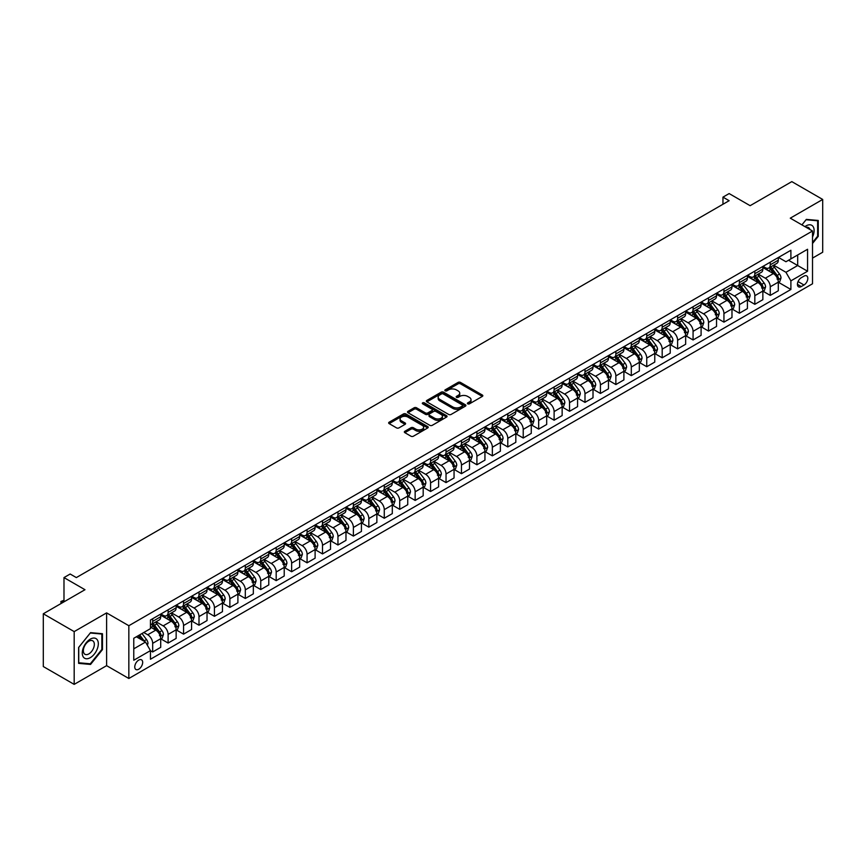 <?xml version="1.0" encoding="UTF-8"?>
<svg xmlns="http://www.w3.org/2000/svg" width="866" height="866" viewBox="0 0 866 866"><rect width="100%" height="100%" fill="white"/><g stroke="black" fill="none" stroke-linecap="round" stroke-linejoin="round"><path stroke-width="1.3" d="M467.748 403.848A1.202 0.693 0 0 0 469.437 403.848L482.319 396.411A1.71 0.985 0 0 0 482.827 395.719A1.71 0.985 0 0 0 482.319 395.015L460.495 382.415A1.71 0.985 0 0 0 458.071 382.415L445.189 389.852A1.202 0.693 0 0 0 446.888 390.837L448.556 389.873A5.488 3.172 0 0 1 456.317 389.873L458.136 390.923A5.488 3.172 0 0 1 459.738 393.164A5.488 3.172 0 0 1 458.136 395.405L456.469 396.368A1.202 0.693 0 0 0 458.168 397.342L459.835 396.379A5.488 3.172 0 0 1 467.597 396.379L469.415 397.429A5.488 3.172 0 0 1 471.017 399.67A5.488 3.172 0 0 1 469.415 401.911L467.748 402.874A1.202 0.693 0 0 0 467.748 403.848L467.748 402.874M138.722 669.223A5.586 3.226 120 0 0 142.37 664.298A5.586 3.226 120 0 0 141.515 659.816A5.586 3.226 120 0 0 138.722 660.098A5.586 3.226 120 0 0 135.064 665.023A5.586 3.226 120 0 0 135.919 669.505A5.586 3.226 120 0 0 138.722 669.223M404.844 431.279A1.71 0.985 0 0 0 404.346 431.972A1.71 0.985 0 0 0 404.844 432.675L410.971 436.215A1.71 0.985 0 0 0 413.396 436.215L427.707 427.956A1.71 0.985 0 0 0 428.205 427.252A1.71 0.985 0 0 0 427.707 426.548L405.883 413.948A1.71 0.985 0 0 0 403.459 413.948L389.148 422.207A1.71 0.985 0 0 0 388.65 422.911A1.71 0.985 0 0 0 389.148 423.615L396.541 427.88A1.71 0.985 0 0 0 398.966 427.88L405.093 424.34A1.71 0.985 0 0 0 405.591 423.647A1.71 0.985 0 0 0 405.093 422.944L401.423 420.833A4.59 2.652 0 0 1 400.081 418.96A4.59 2.652 0 0 1 402.917 416.514A4.59 2.652 0 0 1 407.908 417.087L422.272 425.379A4.59 2.652 0 0 1 423.626 427.252A4.59 2.652 0 0 1 420.789 429.698A4.59 2.652 0 0 1 415.788 429.125L413.396 427.739A1.71 0.985 0 0 0 410.971 427.739L404.844 431.279L404.844 432.675L410.971 429.168L410.971 427.739M812.514 258.111L822.7 252.222L822.7 199.451L791.816 181.622L750.129 205.686L729.14 193.573L722.958 197.134L729.14 200.696L76.338 577.59L70.168 574.017L63.987 577.59L63.987 601.838M74.184 631.606L74.184 684.378L106.605 665.662L106.605 612.89L74.184 631.606L43.3 613.778L84.987 589.714L63.987 577.59M106.605 612.89L128.839 625.717L812.514 231.006L812.514 283.777L128.839 678.489L128.839 625.717M822.7 199.451L790.279 218.167L812.514 231.006M448.675 414.446A1.71 0.985 0 0 0 451.099 414.446L465.41 406.176A1.71 0.985 0 0 0 465.908 405.483A1.71 0.985 0 0 0 465.41 404.779L443.587 392.179A1.71 0.985 0 0 0 441.162 392.179L426.851 400.438A1.71 0.985 0 0 0 426.353 401.142A1.71 0.985 0 0 0 426.851 401.846L448.675 414.446M423.149 404.108A1.202 0.693 0 0 1 424.372 404.281L446.531 417.076L432.253 425.325A1.71 0.985 0 0 1 429.828 425.325L408.005 412.725L408.005 411.328A1.71 0.985 0 0 0 407.496 412.021A1.71 0.985 0 0 0 408.005 412.725M408.005 411.328L414.121 407.789A1.71 0.985 0 0 1 416.546 407.789L425.401 412.898A1.71 0.985 0 0 0 427.826 412.898L431.885 410.56A1.71 0.985 0 0 0 432.394 409.856A1.71 0.985 0 0 0 431.885 409.153L422.673 403.837A1.202 0.693 0 0 1 424.372 402.852L446.553 415.669A1.71 0.985 0 0 1 447.062 416.362A1.71 0.985 0 0 1 446.553 417.066L446.553 415.669M74.184 684.378L43.3 666.549L43.3 613.778M803.984 276.146L801.267 277.715A5.412 3.128 120 0 0 797.727 282.489A5.412 3.128 120 0 0 798.56 286.83A5.412 3.128 120 0 0 801.267 286.559L803.984 284.99A5.412 3.128 120 0 0 807.523 280.216A5.412 3.128 120 0 0 806.69 275.875A5.412 3.128 120 0 0 803.984 276.146M778.48 257.429L785.949 261.738L790.896 258.891L790.896 250.263L150.457 620.013L150.457 628.651L133.775 638.274L133.775 660.238L150.457 650.615L150.457 659.243L790.896 289.482L790.896 280.855L785.949 272.292L773.674 265.202M790.896 258.891L807.567 249.267L807.567 271.231L790.896 280.855M106.605 665.662L128.839 678.489M722.958 197.134L722.958 204.268M788.547 260.244L797.683 265.526L797.683 254.972L807.567 249.267M785.949 272.292L797.683 265.526L807.567 271.231M133.775 648.829L145.51 642.052L136.373 636.781M150.457 650.68L152.676 651.968L152.676 643.341A6.982 4.038 -120 0 0 147.74 634.778L143.778 632.494M152.676 651.968L160.708 647.335L160.708 638.697A6.982 4.038 -120 0 0 155.761 630.145L150.457 627.081M160.892 638.881L168.112 643.048L168.112 634.421A6.982 4.038 -120 0 0 163.176 625.869L156.086 621.766M168.112 643.048L176.144 638.415L176.144 629.788A6.982 4.038 -120 0 0 171.208 621.225L160.708 615.163M176.328 629.961L183.56 634.139L183.56 625.512A6.982 4.038 -120 0 0 178.613 616.949L171.522 612.857M183.56 634.139L191.581 629.506L191.581 620.868A6.982 4.038 -120 0 0 186.645 612.316L176.144 606.254M191.765 621.052L198.996 625.22L198.996 616.592A6.982 4.038 -120 0 0 194.049 608.04L186.959 603.938M198.996 625.22L207.028 620.586L207.028 611.959A6.982 4.038 -120 0 0 202.081 603.396L191.581 597.345M207.212 612.132L214.432 616.311L214.432 607.683A6.982 4.038 -120 0 0 209.496 599.12L202.395 595.029M214.432 616.311L222.465 611.677L222.465 603.05A6.982 4.038 -120 0 0 217.518 594.487L207.028 588.425M222.649 603.223L229.869 607.391L229.869 598.763A6.982 4.038 -120 0 0 224.933 590.211L217.842 586.109M229.869 607.391L237.901 602.758L237.901 594.13A6.982 4.038 -120 0 0 232.965 585.578L222.465 579.516M238.085 594.314L245.316 598.482L245.316 589.854A6.982 4.038 -120 0 0 240.369 581.292L233.279 577.2M245.316 598.482L253.337 593.849L253.337 585.221A6.982 4.038 -120 0 0 248.401 576.659L237.901 570.597M253.532 585.394L260.753 589.562L260.753 580.934A6.982 4.038 -120 0 0 255.816 572.383L248.715 568.28M260.753 589.562L268.785 584.929L268.785 576.301A6.982 4.038 -120 0 0 263.838 567.75L253.337 561.688M268.969 576.485L276.189 580.653L276.189 572.025A6.982 4.038 -120 0 0 271.253 563.463L264.162 559.371M276.189 580.653L284.221 576.02L284.221 567.392A6.982 4.038 -120 0 0 279.285 558.83L268.785 552.768M284.405 567.566L291.636 571.744L291.636 563.106A6.982 4.038 -120 0 0 286.689 554.554L279.599 550.462M291.636 571.744L299.658 567.1L299.658 558.473A6.982 4.038 -120 0 0 294.721 549.921L284.221 543.859M299.853 558.657L307.073 562.824L307.073 554.197A6.982 4.038 -120 0 0 302.137 545.634L295.035 541.542M307.073 562.824L315.105 558.191L315.105 549.564A6.982 4.038 -120 0 0 310.158 541.001L299.658 534.939M315.289 549.737L322.509 553.915L322.509 545.277A6.982 4.038 -120 0 0 317.573 536.725L310.483 532.633M322.509 553.915L330.541 549.271L330.541 540.644A6.982 4.038 -120 0 0 325.605 532.092L315.105 526.03M330.725 540.828L337.957 544.995L337.957 536.368A6.982 4.038 -120 0 0 333.009 527.805L325.919 523.714M337.957 544.995L345.978 540.362L345.978 531.735A6.982 4.038 -120 0 0 341.042 523.172L330.541 517.11M346.162 531.908L353.393 536.086L353.393 527.459A6.982 4.038 -120 0 0 348.457 518.896L341.356 514.805M353.393 536.086L361.425 531.443L361.425 522.815A6.982 4.038 -120 0 0 356.478 514.263L345.978 508.201M361.609 522.999L368.829 527.167L368.829 518.539A6.982 4.038 -120 0 0 363.893 509.987L356.803 505.885M368.829 527.167L376.862 522.534L376.862 513.906A6.982 4.038 -120 0 0 371.925 505.343L361.425 499.281M377.046 514.079L384.277 518.258L384.277 509.63A6.982 4.038 -120 0 0 379.33 501.068L372.239 496.976M384.277 518.258L392.298 513.614L392.298 504.986A6.982 4.038 -120 0 0 387.362 496.435L376.862 490.373M392.482 505.17L399.713 509.338L399.713 500.71A6.982 4.038 -120 0 0 394.766 492.159L387.676 488.056M399.713 509.338L407.745 504.705L407.745 496.077A6.982 4.038 -120 0 0 402.798 487.515L392.298 481.453M407.929 496.25L415.15 500.429L415.15 491.801A6.982 4.038 -120 0 0 410.213 483.239L403.112 479.147M415.15 500.429L423.182 495.796L423.182 487.157A6.982 4.038 -120 0 0 418.235 478.606L407.745 472.544M423.366 487.341L430.586 491.509L430.586 482.882A6.982 4.038 -120 0 0 425.65 474.33L418.559 470.227M430.586 491.509L438.618 486.876L438.618 478.249A6.982 4.038 -120 0 0 433.682 469.686L423.182 463.624M438.802 478.422L446.033 482.6L446.033 473.973A6.982 4.038 -120 0 0 441.086 465.41L433.996 461.318M446.033 482.6L454.055 477.967L454.055 469.329A6.982 4.038 -120 0 0 449.118 460.777L438.618 454.715M454.249 469.513L461.47 473.68L461.47 465.053A6.982 4.038 -120 0 0 456.534 456.501L449.432 452.398M461.47 473.68L469.502 469.047L469.502 460.42A6.982 4.038 -120 0 0 464.555 451.857L454.055 445.806M469.686 460.593L476.906 464.771L476.906 456.144A6.982 4.038 -120 0 0 471.97 447.581L464.88 443.489M476.906 464.771L484.938 460.138L484.938 451.511A6.982 4.038 -120 0 0 480.002 442.948L469.502 436.886M485.122 451.684L492.353 455.852L492.353 447.224A6.982 4.038 -120 0 0 487.406 438.672L480.316 434.57M492.353 455.852L500.375 451.218L500.375 442.591A6.982 4.038 -120 0 0 495.439 434.039L484.938 427.977M500.57 442.775L507.79 446.943L507.79 438.315A6.982 4.038 -120 0 0 502.854 429.752L495.753 425.661M507.79 446.943L515.822 442.31L515.822 433.682A6.982 4.038 -120 0 0 510.875 425.119L500.375 419.057M516.006 433.855L523.226 438.023L523.226 429.395A6.982 4.038 -120 0 0 518.29 420.844L511.2 416.741M523.226 438.023L531.259 433.39L531.259 424.762A6.982 4.038 -120 0 0 526.322 416.21L515.822 410.148M531.443 424.946L538.674 429.114L538.674 420.486A6.982 4.038 -120 0 0 533.727 411.924L526.636 407.832M538.674 429.114L546.695 424.481L546.695 415.853A6.982 4.038 -120 0 0 541.759 407.291L531.259 401.229M546.879 416.026L554.11 420.205L554.11 411.567A6.982 4.038 -120 0 0 549.174 403.015L542.073 398.912M554.11 420.205L562.142 415.561L562.142 406.933A6.982 4.038 -120 0 0 557.195 398.382L546.695 392.32M562.326 407.117L569.547 411.285L569.547 402.658A6.982 4.038 -120 0 0 564.61 394.095L557.52 390.003M569.547 411.285L577.579 406.652L577.579 398.024A6.982 4.038 -120 0 0 572.643 389.462L562.142 383.4M577.763 398.198L584.994 402.376L584.994 393.738A6.982 4.038 -120 0 0 580.047 385.186L572.956 381.094M584.994 402.376L593.015 397.732L593.015 389.105A6.982 4.038 -120 0 0 588.079 380.553L577.579 374.491M593.199 389.289L600.43 393.456L600.43 384.829A6.982 4.038 -120 0 0 595.483 376.266L588.393 372.174M600.43 393.456L608.462 388.823L608.462 380.196A6.982 4.038 -120 0 0 603.515 371.633L593.015 365.571M608.646 380.369L615.867 384.547L615.867 375.92A6.982 4.038 -120 0 0 610.931 367.357L603.829 363.265M615.867 384.547L623.899 379.903L623.899 371.276A6.982 4.038 -120 0 0 618.952 362.724L608.462 356.662M624.083 371.46L631.303 375.627L631.303 367A6.982 4.038 -120 0 0 626.367 358.437L619.277 354.346M631.303 375.627L639.335 370.994L639.335 362.367A6.982 4.038 -120 0 0 634.399 353.804L623.899 347.742M639.519 362.54L646.75 366.719L646.75 358.091A6.982 4.038 -120 0 0 641.803 349.528L634.713 345.437M646.75 366.719L654.772 362.075L654.772 353.447A6.982 4.038 -120 0 0 649.836 344.895L639.335 338.833M654.967 353.631L662.187 357.799L662.187 349.171A6.982 4.038 -120 0 0 657.251 340.619L650.149 336.517M662.187 357.799L670.219 353.166L670.219 344.538A6.982 4.038 -120 0 0 665.272 335.976L654.772 329.914M670.403 344.711L677.623 348.89L677.623 340.262A6.982 4.038 -120 0 0 672.687 331.7L665.597 327.608M677.623 348.89L685.655 344.257L685.655 335.618A6.982 4.038 -120 0 0 680.719 327.067L670.219 321.005M685.84 335.802L693.071 339.97L693.071 331.342A6.982 4.038 -120 0 0 688.124 322.791L681.033 318.688M693.071 339.97L701.092 335.337L701.092 326.709A6.982 4.038 -120 0 0 696.156 318.147L685.655 312.085M701.287 326.883L708.507 331.061L708.507 322.433A6.982 4.038 -120 0 0 703.571 313.871L696.47 309.779M708.507 331.061L716.539 326.428L716.539 317.79A6.982 4.038 -120 0 0 711.592 309.238L701.092 303.176M716.723 317.974L723.944 322.141L723.944 313.514A6.982 4.038 -120 0 0 719.007 304.962L711.917 300.859M723.944 322.141L731.976 317.508L731.976 308.881A6.982 4.038 -120 0 0 727.039 300.318L716.539 294.267M732.16 309.054L739.391 313.232L739.391 304.605A6.982 4.038 -120 0 0 734.444 296.042L727.353 291.95M739.391 313.232L747.412 308.599L747.412 299.972A6.982 4.038 -120 0 0 742.476 291.409L731.976 285.347M747.596 300.145L754.827 304.312L754.827 295.685A6.982 4.038 -120 0 0 749.891 287.133L742.79 283.03M754.827 304.312L762.859 299.679L762.859 291.052A6.982 4.038 -120 0 0 757.912 282.5L747.412 276.438M763.043 291.236L770.264 295.403L770.264 286.776A6.982 4.038 -120 0 0 765.327 278.213L758.237 274.121M770.264 295.403L778.296 290.77L778.296 282.143A6.982 4.038 -120 0 0 773.36 273.58L762.859 267.518M763.043 266.338L765.327 267.659A6.982 4.038 -120 0 0 768.824 268.005A6.982 4.038 -120 0 0 770.264 264.812L770.264 262.171M747.596 275.258L749.891 276.579A6.982 4.038 -120 0 0 753.377 276.925A6.982 4.038 -120 0 0 754.827 273.721L754.827 271.08M732.16 284.167L734.444 285.488A6.982 4.038 -120 0 0 737.94 285.834A6.982 4.038 -120 0 0 739.391 282.641L739.391 279.999M716.723 293.087L719.007 294.408A6.982 4.038 -120 0 0 722.504 294.754A6.982 4.038 -120 0 0 723.944 291.55L723.944 288.908M701.287 301.996L703.571 303.317A6.982 4.038 -120 0 0 707.057 303.663A6.982 4.038 -120 0 0 708.507 300.47L708.507 297.828M685.84 310.916L688.124 312.236A6.982 4.038 -120 0 0 691.62 312.583A6.982 4.038 -120 0 0 693.071 309.379L693.071 306.737M670.403 319.825L672.687 321.145A6.982 4.038 -120 0 0 676.184 321.492A6.982 4.038 -120 0 0 677.623 318.298L677.623 315.657M654.967 328.744L657.251 330.065A6.982 4.038 -120 0 0 660.736 330.411A6.982 4.038 -120 0 0 662.187 327.207L662.187 324.566M639.519 337.653L641.803 338.974A6.982 4.038 -120 0 0 645.3 339.32A6.982 4.038 -120 0 0 646.75 336.127L646.75 333.486M624.083 346.573L626.367 347.883A6.982 4.038 -120 0 0 629.863 348.229A6.982 4.038 -120 0 0 631.303 345.036L631.303 342.395M608.646 355.482L610.931 356.803A6.982 4.038 -120 0 0 614.427 357.149A6.982 4.038 -120 0 0 615.867 353.945L615.867 351.315M593.199 364.402L595.483 365.712A6.982 4.038 -120 0 0 598.98 366.058A6.982 4.038 -120 0 0 600.43 362.865L600.43 360.224M577.763 373.311L580.047 374.632A6.982 4.038 -120 0 0 583.543 374.978A6.982 4.038 -120 0 0 584.994 371.774L584.994 369.143M562.326 382.22L564.61 383.541A6.982 4.038 -120 0 0 568.107 383.887A6.982 4.038 -120 0 0 569.547 380.694L569.547 378.052M546.879 391.14L549.174 392.46A6.982 4.038 -120 0 0 552.66 392.807A6.982 4.038 -120 0 0 554.11 389.603L554.11 386.972M531.443 400.049L533.727 401.369A6.982 4.038 -120 0 0 537.223 401.716A6.982 4.038 -120 0 0 538.674 398.522L538.674 395.881M516.006 408.969L518.29 410.289A6.982 4.038 -120 0 0 521.787 410.636A6.982 4.038 -120 0 0 523.226 407.431L523.226 404.801M500.57 417.877L502.854 419.198A6.982 4.038 -120 0 0 506.339 419.545A6.982 4.038 -120 0 0 507.79 416.351L507.79 413.71M485.122 426.797L487.406 428.118A6.982 4.038 -120 0 0 490.903 428.464A6.982 4.038 -120 0 0 492.353 425.26L492.353 422.619M469.686 435.706L471.97 437.027A6.982 4.038 -120 0 0 475.466 437.373A6.982 4.038 -120 0 0 476.906 434.18L476.906 431.539M454.249 444.626L456.534 445.947A6.982 4.038 -120 0 0 460.019 446.293A6.982 4.038 -120 0 0 461.47 443.089L461.47 440.448M438.802 453.535L441.086 454.856A6.982 4.038 -120 0 0 444.583 455.202A6.982 4.038 -120 0 0 446.033 452.009L446.033 449.367M423.366 462.455L425.65 463.775A6.982 4.038 -120 0 0 429.146 464.122A6.982 4.038 -120 0 0 430.586 460.918L430.586 458.276M407.929 471.364L410.213 472.684A6.982 4.038 -120 0 0 413.71 473.031A6.982 4.038 -120 0 0 415.15 469.837L415.15 467.196M392.482 480.284L394.766 481.604A6.982 4.038 -120 0 0 398.263 481.951A6.982 4.038 -120 0 0 399.713 478.746L399.713 476.105M377.046 489.193L379.33 490.513A6.982 4.038 -120 0 0 382.826 490.86A6.982 4.038 -120 0 0 384.277 487.666L384.277 485.025M361.609 498.112L363.893 499.422A6.982 4.038 -120 0 0 367.39 499.769A6.982 4.038 -120 0 0 368.829 496.575L368.829 493.934M346.162 507.021L348.457 508.342A6.982 4.038 -120 0 0 351.942 508.688A6.982 4.038 -120 0 0 353.393 505.484L353.393 502.854M330.725 515.941L333.009 517.251A6.982 4.038 -120 0 0 336.506 517.597A6.982 4.038 -120 0 0 337.957 514.404L337.957 511.763M315.289 524.85L317.573 526.171A6.982 4.038 -120 0 0 321.07 526.517A6.982 4.038 -120 0 0 322.509 523.313L322.509 520.683M299.853 533.77L302.137 535.08A6.982 4.038 -120 0 0 305.622 535.426A6.982 4.038 -120 0 0 307.073 532.233L307.073 529.591M284.405 542.679L286.689 544A6.982 4.038 -120 0 0 290.186 544.346A6.982 4.038 -120 0 0 291.636 541.142L291.636 538.511M268.969 551.588L271.253 552.909A6.982 4.038 -120 0 0 274.749 553.255A6.982 4.038 -120 0 0 276.189 550.062L276.189 547.42M253.532 560.508L255.816 561.828A6.982 4.038 -120 0 0 259.302 562.175A6.982 4.038 -120 0 0 260.753 558.971L260.753 556.34M238.085 569.417L240.369 570.737A6.982 4.038 -120 0 0 243.866 571.084A6.982 4.038 -120 0 0 245.316 567.89L245.316 565.249M222.649 578.336L224.933 579.657A6.982 4.038 -120 0 0 228.429 580.003A6.982 4.038 -120 0 0 229.869 576.799L229.869 574.158M207.212 587.245L209.496 588.566A6.982 4.038 -120 0 0 212.993 588.912A6.982 4.038 -120 0 0 214.432 585.719L214.432 583.078M191.765 596.165L194.049 597.486A6.982 4.038 -120 0 0 197.545 597.832A6.982 4.038 -120 0 0 198.996 594.628L198.996 591.987M176.328 605.074L178.613 606.395A6.982 4.038 -120 0 0 182.109 606.741A6.982 4.038 -120 0 0 183.56 603.548L183.56 600.907M160.892 613.994L163.176 615.315A6.982 4.038 -120 0 0 166.673 615.661A6.982 4.038 -120 0 0 168.112 612.457L168.112 609.816M778.48 282.316L790.896 289.482M768.824 268.005L776.845 263.372A6.982 4.038 -120 0 0 778.296 260.179L778.296 257.538M753.377 276.925L761.409 272.281A6.982 4.038 -120 0 0 762.859 269.088L762.859 266.447M737.94 285.834L745.972 281.201A6.982 4.038 -120 0 0 747.412 277.997L747.412 275.366M722.504 294.754L730.525 290.11A6.982 4.038 -120 0 0 731.976 286.917L731.976 284.275M707.057 303.663L715.089 299.03A6.982 4.038 -120 0 0 716.539 295.826L716.539 293.195M691.62 312.583L699.652 307.939A6.982 4.038 -120 0 0 701.092 304.745L701.092 302.104M676.184 321.492L684.205 316.859A6.982 4.038 -120 0 0 685.655 313.654L685.655 311.024M660.736 330.411L668.769 325.768A6.982 4.038 -120 0 0 670.219 322.574L670.219 319.933M645.3 339.32L653.332 334.687A6.982 4.038 -120 0 0 654.772 331.483L654.772 328.853M629.863 348.229L637.885 343.596A6.982 4.038 -120 0 0 639.335 340.403L639.335 337.762M614.427 357.149L622.448 352.516A6.982 4.038 -120 0 0 623.899 349.312L623.899 346.671M598.98 366.058L607.012 361.425A6.982 4.038 -120 0 0 608.462 358.232L608.462 355.59M583.543 374.978L591.575 370.345A6.982 4.038 -120 0 0 593.015 367.141L593.015 364.499M568.107 383.887L576.128 379.254A6.982 4.038 -120 0 0 577.579 376.06L577.579 373.419M552.66 392.807L560.692 388.174A6.982 4.038 -120 0 0 562.142 384.969L562.142 382.328M537.223 401.716L545.255 397.083A6.982 4.038 -120 0 0 546.695 393.889L546.695 391.248M521.787 410.636L529.808 406.002A6.982 4.038 -120 0 0 531.259 402.798L531.259 400.157M506.339 419.545L514.372 414.911A6.982 4.038 -120 0 0 515.822 411.718L515.822 409.077M490.903 428.464L498.935 423.82A6.982 4.038 -120 0 0 500.375 420.627L500.375 417.986M475.466 437.373L483.488 432.74A6.982 4.038 -120 0 0 484.938 429.536L484.938 426.906M460.019 446.293L468.051 441.649A6.982 4.038 -120 0 0 469.502 438.456L469.502 435.815M444.583 455.202L452.615 450.569A6.982 4.038 -120 0 0 454.055 447.365L454.055 444.734M429.146 464.122L437.168 459.478A6.982 4.038 -120 0 0 438.618 456.285L438.618 453.643M413.71 473.031L421.731 468.398A6.982 4.038 -120 0 0 423.182 465.194L423.182 462.563M398.263 481.951L406.295 477.307A6.982 4.038 -120 0 0 407.745 474.113L407.745 471.472M382.826 490.86L390.858 486.227A6.982 4.038 -120 0 0 392.298 483.022L392.298 480.392M367.39 499.769L375.411 495.135A6.982 4.038 -120 0 0 376.862 491.942L376.862 489.301M351.942 508.688L359.975 504.055A6.982 4.038 -120 0 0 361.425 500.851L361.425 498.21M336.506 517.597L344.538 512.964A6.982 4.038 -120 0 0 345.978 509.771L345.978 507.13M321.07 526.517L329.091 521.884A6.982 4.038 -120 0 0 330.541 518.68L330.541 516.039M305.622 535.426L313.654 530.793A6.982 4.038 -120 0 0 315.105 527.6L315.105 524.958M290.186 544.346L298.218 539.713A6.982 4.038 -120 0 0 299.658 536.509L299.658 533.867M274.749 553.255L282.771 548.622A6.982 4.038 -120 0 0 284.221 545.428L284.221 542.787M259.302 562.175L267.334 557.542A6.982 4.038 -120 0 0 268.785 554.337L268.785 551.696M243.866 571.084L251.898 566.451A6.982 4.038 -120 0 0 253.337 563.257L253.337 560.616M228.429 580.003L236.45 575.37A6.982 4.038 -120 0 0 237.901 572.166L237.901 569.525M212.993 588.912L221.014 584.279A6.982 4.038 -120 0 0 222.465 581.075L222.465 578.445M197.545 597.832L205.578 593.188A6.982 4.038 -120 0 0 207.028 589.995L207.028 587.354M182.109 606.741L190.141 602.108A6.982 4.038 -120 0 0 191.581 598.904L191.581 596.273M166.673 615.661L174.694 611.017A6.982 4.038 -120 0 0 176.144 607.824L176.144 605.182M150.457 624.851A6.982 4.038 -120 0 0 151.225 624.57L159.257 619.937A6.982 4.038 -120 0 0 160.708 616.733L160.708 614.102M151.225 624.57A6.982 4.038 -120 0 0 152.676 621.377L152.676 618.735M145.51 642.052L150.457 650.615M812.514 243.498L818.251 236.353L818.251 220.462L806.333 219.39L801.916 224.889L806.084 219.748L817.634 220.776L817.634 236.18L812.514 242.556M78.622 663.367L90.551 664.438L102.469 649.608L102.469 633.717L90.551 632.645L78.622 647.476L78.622 663.367M817.634 235.996L818.251 236.353M101.852 649.251L102.469 649.608M89.285 663.713L90.551 664.438M468.225 404.021L469.415 403.34A5.488 3.172 0 0 0 471.017 401.099L471.017 399.67M459.738 393.164L459.738 394.593A5.488 3.172 0 0 1 458.136 396.823L456.945 397.516M482.319 395.015L482.319 396.411L460.495 383.844A1.71 0.985 0 0 0 458.071 383.844L445.676 390.999M465.388 406.197L443.587 393.608A1.71 0.985 0 0 0 441.162 393.608L426.873 401.856M462.379 405.97A1.202 0.693 0 0 0 462.379 404.996L443.219 393.933A1.202 0.693 0 0 0 441.53 393.933L439.766 394.95A5.488 3.172 0 0 0 438.164 397.191A5.488 3.172 0 0 0 439.766 399.421L452.864 406.988A5.488 3.172 0 0 0 460.625 406.988L462.379 405.97L462.379 407.399A1.202 0.693 0 0 0 462.725 406.912L462.725 405.483M438.164 397.191L438.164 398.609A5.488 3.172 0 0 0 439.766 400.85L439.766 399.421M462.379 407.399L460.625 408.416A5.488 3.172 0 0 1 452.864 408.416L439.766 400.85M408.027 412.736L414.121 409.217L414.121 407.789M432.394 409.856L432.394 411.285A1.71 0.985 0 0 1 431.885 411.978L427.826 414.327A1.71 0.985 0 0 1 425.401 414.327L416.546 409.217A1.71 0.985 0 0 0 414.121 409.217M434.58 418.202A4.59 2.652 0 0 0 439.582 418.776A4.59 2.652 0 0 0 442.418 416.33A4.59 2.652 0 0 0 441.075 414.457L436.009 411.534A1.71 0.985 0 0 0 433.585 411.534L429.525 413.883A1.71 0.985 0 0 0 429.016 414.576A1.71 0.985 0 0 0 429.525 415.279L434.58 418.202L434.58 419.631A4.59 2.652 0 0 0 439.582 420.205A4.59 2.652 0 0 0 442.418 417.758L442.418 416.33M429.016 414.576L429.016 416.005A1.71 0.985 0 0 0 429.525 416.708L429.525 415.279M434.58 419.631L429.525 416.708M423.626 427.252L423.626 428.681A4.59 2.652 0 0 1 420.789 431.127A4.59 2.652 0 0 1 415.788 430.554L413.396 429.168A1.71 0.985 0 0 0 410.971 429.168M400.081 418.96L400.081 420.378A4.59 2.652 0 0 0 401.423 422.251L401.423 420.833M405.093 422.944L405.093 424.34L401.423 422.251M427.707 426.548L427.707 427.956L405.883 415.377A1.71 0.985 0 0 0 403.459 415.377L389.17 423.626L389.148 422.207M778.296 282.424L779.779 281.569L781.013 277.997A4.633 2.674 -120 0 0 779.53 274.057L774.485 267.323A13.358 7.718 -120 0 0 773.035 265.581M768.012 270.495A13.358 7.718 -120 0 0 765.273 267.637M777.029 279.058L778.512 278.202A4.633 2.674 -120 0 0 777.192 275.42L772.136 268.676A13.358 7.718 -120 0 0 770.686 266.934M769.441 267.648A11.096 6.408 60 0 1 771.26 269.716L775.535 275.42M769.203 267.789A13.358 7.718 60 0 1 770.664 269.532L774.009 274.013M762.859 291.333L764.342 290.478L765.576 286.917A4.633 2.674 -120 0 0 764.093 282.976L759.049 276.232A13.358 7.718 -120 0 0 757.588 274.49M752.576 279.415A13.358 7.718 -120 0 0 749.837 276.546M761.593 287.967L763.076 287.111A4.633 2.674 -120 0 0 761.744 284.329L756.7 277.596A13.358 7.718 -120 0 0 755.239 275.843M754.005 276.568A11.096 6.408 60 0 1 755.823 278.635L760.088 284.34M753.756 276.698A13.358 7.718 60 0 1 755.217 278.451L758.573 282.922M747.412 300.253L748.895 299.398L750.129 295.826A4.633 2.674 -120 0 0 748.657 291.885L743.613 285.152A13.358 7.718 -120 0 0 742.151 283.409M737.128 288.324A13.358 7.718 -120 0 0 734.4 285.455M746.156 296.886L747.629 296.031A4.633 2.674 -120 0 0 746.308 293.238L741.264 286.505A13.358 7.718 -120 0 0 739.802 284.762M738.557 285.477A11.096 6.408 60 0 1 740.376 287.544L744.652 293.249M738.319 285.618A13.358 7.718 60 0 1 739.78 287.36L743.136 291.842M731.976 309.162L733.459 308.307L734.693 304.745A4.633 2.674 -120 0 0 733.221 300.805L728.165 294.061A13.358 7.718 -120 0 0 726.715 292.318M721.692 297.233A13.358 7.718 -120 0 0 718.953 294.375M730.709 305.795L732.192 304.94A4.633 2.674 -120 0 0 730.872 302.158L725.827 295.425A13.358 7.718 -120 0 0 724.366 293.671M723.121 294.397A11.096 6.408 60 0 1 724.939 296.464L729.215 302.158M722.883 294.527A13.358 7.718 60 0 1 724.344 296.28L727.7 300.751M716.539 318.082L718.022 317.227L719.256 313.654A4.633 2.674 -120 0 0 717.773 309.714L712.729 302.981A13.358 7.718 -120 0 0 711.267 301.238M706.255 306.153A13.358 7.718 -120 0 0 703.517 303.284M715.273 314.715L716.756 313.86A4.633 2.674 -120 0 0 715.424 311.067L710.38 304.334A13.358 7.718 -120 0 0 708.929 302.591M707.684 303.306A11.096 6.408 60 0 1 709.503 305.373L713.768 311.078M707.446 303.446A13.358 7.718 60 0 1 708.897 305.189L712.253 309.671M812.514 237.003A11.355 6.56 120 0 0 813.044 226.491A11.355 6.56 120 0 0 804.936 226.632M809.916 229.501A7.772 4.492 120 0 0 809.385 228.375A7.772 4.492 120 0 0 808.508 227.563A7.772 4.492 120 0 0 806.138 227.325M816.865 220.332L817.634 220.776M90.302 639.13A11.355 6.56 120 0 0 82.27 653.04A11.355 6.56 120 0 0 90.302 657.673A11.355 6.56 120 0 0 98.323 643.763A11.355 6.56 120 0 0 90.302 639.13M88.841 641.208A7.772 4.492 120 0 0 83.764 648.06A7.772 4.492 120 0 0 84.955 654.285A7.772 4.492 120 0 0 88.841 653.906A7.772 4.492 120 0 0 93.918 647.054A7.772 4.492 120 0 0 92.727 640.818A7.772 4.492 120 0 0 88.841 641.208M101.852 649.435L90.302 663.8L78.752 662.771L78.752 647.367L90.302 633.003L101.852 634.031L101.852 649.435M101.084 633.587L101.852 634.031M701.092 326.991L702.575 326.136L703.809 322.574A4.633 2.674 -120 0 0 702.337 318.634L697.292 311.89A13.358 7.718 -120 0 0 695.831 310.147M690.808 315.062A13.358 7.718 -120 0 0 688.08 312.204M699.836 323.624L701.319 322.769A4.633 2.674 -120 0 0 699.988 319.987L694.943 313.243A13.358 7.718 -120 0 0 693.482 311.5M692.237 312.215A11.096 6.408 60 0 1 694.067 314.293L698.332 319.987M691.999 312.355A13.358 7.718 60 0 1 693.46 314.109L696.816 318.58M685.655 335.911L687.139 335.055L688.373 331.483A4.633 2.674 -120 0 0 686.9 327.543L681.845 320.81A13.358 7.718 -120 0 0 680.395 319.056M675.372 323.981A13.358 7.718 -120 0 0 672.633 321.113M684.389 332.544L685.872 331.689A4.633 2.674 -120 0 0 684.551 328.896L679.507 322.163A13.358 7.718 -120 0 0 678.046 320.42M676.801 321.134A11.096 6.408 60 0 1 678.619 323.202L682.895 328.907M676.562 321.275A13.358 7.718 60 0 1 678.024 323.018L681.38 327.5M670.219 344.82L671.702 343.964L672.936 340.403A4.633 2.674 -120 0 0 671.453 336.463L666.409 329.719A13.358 7.718 -120 0 0 664.947 327.976M659.935 332.89A13.358 7.718 -120 0 0 657.197 330.033M668.953 341.453L670.436 340.598A4.633 2.674 -120 0 0 669.115 337.816L664.06 331.072A13.358 7.718 -120 0 0 662.609 329.329M661.364 330.043A11.096 6.408 60 0 1 663.183 332.122L667.448 337.816M661.126 330.184A13.358 7.718 60 0 1 662.577 331.927L665.932 336.409M654.772 353.739L656.255 352.884L657.489 349.312A4.633 2.674 -120 0 0 656.017 345.372L650.972 338.638A13.358 7.718 -120 0 0 649.511 336.885M644.488 341.81A13.358 7.718 -120 0 0 641.76 338.942M653.516 350.373L654.999 349.507A4.633 2.674 -120 0 0 653.668 346.725L648.623 339.992A13.358 7.718 -120 0 0 647.162 338.249M645.917 338.963A11.096 6.408 60 0 1 647.746 341.031L652.011 346.736M645.679 339.104A13.358 7.718 60 0 1 647.14 340.847L650.496 345.328M639.335 362.648L640.818 361.793L642.052 358.232A4.633 2.674 -120 0 0 640.58 354.291L635.525 347.547A13.358 7.718 -120 0 0 634.074 345.805M629.052 350.719A13.358 7.718 -120 0 0 626.313 347.861M638.069 359.282L639.552 358.427A4.633 2.674 -120 0 0 638.231 355.645L633.187 348.901A13.358 7.718 -120 0 0 631.725 347.158M630.48 347.872A11.096 6.408 60 0 1 632.299 349.951L636.575 355.645M630.242 348.013A13.358 7.718 60 0 1 631.704 349.756L635.059 354.237M623.899 371.568L625.382 370.713L626.616 367.141A4.633 2.674 -120 0 0 625.133 363.2L620.088 356.467A13.358 7.718 -120 0 0 618.627 354.714M613.615 359.639A13.358 7.718 -120 0 0 610.876 356.77M622.632 368.191L624.115 367.336A4.633 2.674 -120 0 0 622.795 364.554L617.739 357.82A13.358 7.718 -120 0 0 616.289 356.078M615.044 356.792A11.096 6.408 60 0 1 616.863 358.86L621.138 364.564M614.806 356.933A13.358 7.718 60 0 1 616.256 358.676L619.612 363.157M608.462 380.477L609.935 379.622L611.18 376.06A4.633 2.674 -120 0 0 609.696 372.12L604.652 365.376A13.358 7.718 -120 0 0 603.191 363.633M598.168 368.548A13.358 7.718 -120 0 0 595.44 365.69M607.196 377.111L608.679 376.255A4.633 2.674 -120 0 0 607.347 373.473L602.303 366.729A13.358 7.718 -120 0 0 600.842 364.987M599.597 365.701A11.096 6.408 60 0 1 601.426 367.779L605.691 373.473M599.359 365.842A13.358 7.718 60 0 1 600.82 367.585L604.176 372.066M593.015 389.397L594.498 388.542L595.732 384.969A4.633 2.674 -120 0 0 594.26 381.029L589.216 374.296A13.358 7.718 -120 0 0 587.754 372.542M582.731 377.468A13.358 7.718 -120 0 0 579.993 374.599M591.749 386.02L593.232 385.164A4.633 2.674 -120 0 0 591.911 382.382L586.867 375.649A13.358 7.718 -120 0 0 585.405 373.895M584.16 374.621A11.096 6.408 60 0 1 585.979 376.688L590.255 382.393M583.922 374.762A13.358 7.718 60 0 1 585.384 376.504L588.739 380.986M577.579 398.306L579.062 397.451L580.296 393.889A4.633 2.674 -120 0 0 578.813 389.938L573.768 383.205A13.358 7.718 -120 0 0 572.318 381.462M567.295 386.377A13.358 7.718 -120 0 0 564.556 383.519M576.312 394.939L577.795 394.084A4.633 2.674 -120 0 0 576.475 391.302L571.419 384.558A13.358 7.718 -120 0 0 569.969 382.815M568.724 383.53A11.096 6.408 60 0 1 570.542 385.608L574.818 391.302M568.486 383.67A13.358 7.718 60 0 1 569.947 385.413L573.292 389.895M562.142 407.226L563.625 406.36L564.859 402.798A4.633 2.674 -120 0 0 563.376 398.858L558.332 392.125A13.358 7.718 -120 0 0 556.87 390.371M551.859 395.297A13.358 7.718 -120 0 0 549.12 392.428M560.876 403.848L562.359 402.993A4.633 2.674 -120 0 0 561.027 400.211L555.983 393.478A13.358 7.718 -120 0 0 554.521 391.724M553.287 392.45A11.096 6.408 60 0 1 555.106 394.517L559.371 400.222M553.049 392.579A13.358 7.718 60 0 1 554.5 394.333L557.856 398.815M546.695 416.135L548.178 415.279L549.412 411.718A4.633 2.674 -120 0 0 547.94 407.767L542.895 401.034A13.358 7.718 -120 0 0 541.434 399.291M536.411 404.205A13.358 7.718 -120 0 0 533.683 401.348M545.439 412.768L546.911 411.913A4.633 2.674 -120 0 0 545.591 409.131L540.546 402.387A13.358 7.718 -120 0 0 539.085 400.644M537.84 401.359A11.096 6.408 60 0 1 539.659 403.426L543.935 409.131M537.602 401.499A13.358 7.718 60 0 1 539.063 403.242L542.419 407.724M531.259 425.044L532.742 424.188L533.976 420.627A4.633 2.674 -120 0 0 532.503 416.687L527.448 409.954A13.358 7.718 -120 0 0 525.998 408.2M520.975 413.125A13.358 7.718 -120 0 0 518.236 410.257M529.992 421.677L531.475 420.822A4.633 2.674 -120 0 0 530.154 418.04L525.11 411.307A13.358 7.718 -120 0 0 523.649 409.553M522.404 410.278A11.096 6.408 60 0 1 524.222 412.346L528.498 418.051M522.166 410.408A13.358 7.718 60 0 1 523.627 412.162L526.983 416.633M515.822 433.963L517.305 433.108L518.539 429.536A4.633 2.674 -120 0 0 517.056 425.596L512.012 418.863A13.358 7.718 -120 0 0 510.55 417.12M505.538 422.034A13.358 7.718 -120 0 0 502.8 419.176M514.556 430.597L516.039 429.742A4.633 2.674 -120 0 0 514.707 426.96L509.663 420.216A13.358 7.718 -120 0 0 508.212 418.473M506.967 419.187A11.096 6.408 60 0 1 508.786 421.255L513.051 426.96M506.729 419.328A13.358 7.718 60 0 1 508.18 421.071L511.535 425.552M500.375 442.872L501.858 442.017L503.092 438.456A4.633 2.674 -120 0 0 501.62 434.515L496.575 427.772A13.358 7.718 -120 0 0 495.114 426.029M490.091 430.954A13.358 7.718 -120 0 0 487.363 428.085M499.119 439.506L500.602 438.651A4.633 2.674 -120 0 0 499.271 435.869L494.226 429.135A13.358 7.718 -120 0 0 492.765 427.382M491.52 428.107A11.096 6.408 60 0 1 493.349 430.175L497.614 435.879M491.282 428.237A13.358 7.718 60 0 1 492.743 429.991L496.099 434.461M484.938 451.792L486.421 450.937L487.655 447.365A4.633 2.674 -120 0 0 486.183 443.424L481.128 436.691A13.358 7.718 -120 0 0 479.677 434.949M474.655 439.863A13.358 7.718 -120 0 0 471.916 436.994M483.672 448.426L485.155 447.57A4.633 2.674 -120 0 0 483.834 444.778L478.79 438.044A13.358 7.718 -120 0 0 477.328 436.302M476.084 437.016A11.096 6.408 60 0 1 477.902 439.084L482.178 444.788M475.845 437.157A13.358 7.718 60 0 1 477.307 438.9L480.662 443.381M469.502 460.701L470.985 459.846L472.219 456.285A4.633 2.674 -120 0 0 470.736 452.344L465.692 445.6A13.358 7.718 -120 0 0 464.23 443.857M459.218 448.772A13.358 7.718 -120 0 0 456.479 445.914M468.235 457.335L469.718 456.479A4.633 2.674 -120 0 0 468.398 453.697L463.342 446.964A13.358 7.718 -120 0 0 461.892 445.211M460.647 445.936A11.096 6.408 60 0 1 462.466 448.003L466.731 453.697M460.409 446.066A13.358 7.718 60 0 1 461.859 447.819L465.215 452.29M454.055 469.621L455.538 468.766L456.772 465.194A4.633 2.674 -120 0 0 455.3 461.253L450.255 454.52A13.358 7.718 -120 0 0 448.794 452.777M443.771 457.692A13.358 7.718 -120 0 0 441.043 454.823M452.799 466.254L454.282 465.399A4.633 2.674 -120 0 0 452.95 462.606L447.906 455.873A13.358 7.718 -120 0 0 446.445 454.13M445.2 454.845A11.096 6.408 60 0 1 447.029 456.912L451.294 462.617M444.962 454.986A13.358 7.718 60 0 1 446.423 456.728L449.779 461.21M438.618 478.53L440.101 477.675L441.335 474.113A4.633 2.674 -120 0 0 439.863 470.173L434.808 463.429A13.358 7.718 -120 0 0 433.357 461.686M428.334 466.601A13.358 7.718 -120 0 0 425.596 463.743M437.352 475.163L438.835 474.308A4.633 2.674 -120 0 0 437.514 471.526L432.47 464.793A13.358 7.718 -120 0 0 431.008 463.039M429.763 463.765A11.096 6.408 60 0 1 431.582 465.832L435.858 471.526M429.525 463.895A13.358 7.718 60 0 1 430.987 465.648L434.342 470.119M423.182 487.45L424.665 486.595L425.899 483.022A4.633 2.674 -120 0 0 424.416 479.082L419.371 472.349A13.358 7.718 -120 0 0 417.91 470.595M412.898 475.521A13.358 7.718 -120 0 0 410.159 472.652M421.915 484.083L423.398 483.228A4.633 2.674 -120 0 0 422.078 480.435L417.022 473.702A13.358 7.718 -120 0 0 415.572 471.959M414.327 472.674A11.096 6.408 60 0 1 416.145 474.741L420.421 480.446M414.089 472.814A13.358 7.718 60 0 1 415.539 474.557L418.895 479.039M407.745 496.359L409.217 495.504L410.462 491.942A4.633 2.674 -120 0 0 408.979 488.002L403.935 481.258A13.358 7.718 -120 0 0 402.474 479.515M397.451 484.43A13.358 7.718 -120 0 0 394.723 481.572M406.479 492.992L407.962 492.137A4.633 2.674 -120 0 0 406.63 489.355L401.586 482.611A13.358 7.718 -120 0 0 400.124 480.868M398.88 481.583A11.096 6.408 60 0 1 400.709 483.661L404.974 489.355M398.641 481.723A13.358 7.718 60 0 1 400.103 483.477L403.459 487.948M392.298 505.279L393.781 504.423L395.015 500.851A4.633 2.674 -120 0 0 393.543 496.911L388.498 490.178A13.358 7.718 -120 0 0 387.037 488.424M382.014 493.349A13.358 7.718 -120 0 0 379.276 490.481M391.031 501.912L392.515 501.046A4.633 2.674 -120 0 0 391.194 498.264L386.149 491.531A13.358 7.718 -120 0 0 384.688 489.788M383.443 490.502A11.096 6.408 60 0 1 385.262 492.57L389.538 498.275M383.205 490.643A13.358 7.718 60 0 1 384.666 492.386L388.022 496.868M376.862 514.188L378.345 513.332L379.579 509.771A4.633 2.674 -120 0 0 378.096 505.831L373.051 499.087A13.358 7.718 -120 0 0 371.601 497.344M366.578 502.258A13.358 7.718 -120 0 0 363.839 499.401M375.595 510.821L377.078 509.966A4.633 2.674 -120 0 0 375.757 507.184L370.702 500.44A13.358 7.718 -120 0 0 369.252 498.697M368.007 499.411A11.096 6.408 60 0 1 369.825 501.49L374.101 507.184M367.769 499.552A13.358 7.718 60 0 1 369.23 501.295L372.575 505.776M361.425 523.107L362.908 522.252L364.142 518.68A4.633 2.674 -120 0 0 362.659 514.74L357.615 508.006A13.358 7.718 -120 0 0 356.153 506.253M351.141 511.178A13.358 7.718 -120 0 0 348.403 508.31M360.159 519.73L361.642 518.875A4.633 2.674 -120 0 0 360.31 516.093L355.266 509.36A13.358 7.718 -120 0 0 353.804 507.617M352.57 508.331A11.096 6.408 60 0 1 354.389 510.399L358.654 516.104M352.332 508.472A13.358 7.718 60 0 1 353.783 510.215L357.138 514.696M345.978 532.016L347.461 531.161L348.695 527.6A4.633 2.674 -120 0 0 347.223 523.659L342.178 516.915A13.358 7.718 -120 0 0 340.717 515.173M335.694 520.087A13.358 7.718 -120 0 0 332.966 517.229M344.722 528.65L346.194 527.795A4.633 2.674 -120 0 0 344.874 525.013L339.829 518.269A13.358 7.718 -120 0 0 338.368 516.526M337.123 517.24A11.096 6.408 60 0 1 338.942 519.319L343.217 525.013M336.885 517.381A13.358 7.718 60 0 1 338.346 519.124L341.702 523.605M330.541 540.936L332.024 540.081L333.258 536.509A4.633 2.674 -120 0 0 331.786 532.568L326.731 525.835A13.358 7.718 -120 0 0 325.28 524.082M320.258 529.007A13.358 7.718 -120 0 0 317.519 526.138M329.275 537.559L330.758 536.704A4.633 2.674 -120 0 0 329.437 533.921L324.393 527.188A13.358 7.718 -120 0 0 322.931 525.435M321.687 526.16A11.096 6.408 60 0 1 323.505 528.228L327.781 533.932M321.448 526.301A13.358 7.718 60 0 1 322.91 528.043L326.265 532.525M315.105 549.845L316.588 548.99L317.822 545.428A4.633 2.674 -120 0 0 316.339 541.477L311.295 534.744A13.358 7.718 -120 0 0 309.833 533.001M304.821 537.916A13.358 7.718 -120 0 0 302.082 535.058M313.838 546.478L315.321 545.623A4.633 2.674 -120 0 0 313.99 542.841L308.945 536.097A13.358 7.718 -120 0 0 307.495 534.354M306.25 535.069A11.096 6.408 60 0 1 308.069 537.147L312.334 542.841M306.012 535.21A13.358 7.718 60 0 1 307.462 536.952L310.818 541.434M299.658 558.765L301.141 557.899L302.375 554.337A4.633 2.674 -120 0 0 300.903 550.397L295.858 543.664A13.358 7.718 -120 0 0 294.397 541.91M289.374 546.836A13.358 7.718 -120 0 0 286.646 543.967M298.402 555.387L299.885 554.532A4.633 2.674 -120 0 0 298.554 551.75L293.509 545.017A13.358 7.718 -120 0 0 292.048 543.263M290.803 543.989A11.096 6.408 60 0 1 292.632 546.056L296.897 551.761M290.565 544.119A13.358 7.718 60 0 1 292.026 545.872L295.382 550.354M284.221 567.674L285.704 566.819L286.938 563.257A4.633 2.674 -120 0 0 285.466 559.306L280.411 552.573A13.358 7.718 -120 0 0 278.96 550.83M273.937 555.745A13.358 7.718 -120 0 0 271.199 552.887M282.955 564.307L284.438 563.452A4.633 2.674 -120 0 0 283.117 560.67L278.073 553.926A13.358 7.718 -120 0 0 276.611 552.183M275.366 552.898A11.096 6.408 60 0 1 277.185 554.965L281.461 560.67M275.128 553.038A13.358 7.718 60 0 1 276.59 554.781L279.945 559.263M268.785 576.583L270.268 575.728L271.502 572.166A4.633 2.674 -120 0 0 270.019 568.226L264.974 561.493A13.358 7.718 -120 0 0 263.513 559.739M258.501 564.664A13.358 7.718 -120 0 0 255.762 561.796M267.518 573.216L269.001 572.361A4.633 2.674 -120 0 0 267.681 569.579L262.625 562.846A13.358 7.718 -120 0 0 261.175 561.092M259.93 561.817A11.096 6.408 60 0 1 261.749 563.885L266.014 569.59M259.692 561.947A13.358 7.718 60 0 1 261.142 563.701L264.498 568.183M253.337 585.503L254.821 584.647L256.055 581.075A4.633 2.674 -120 0 0 254.582 577.135L249.538 570.402A13.358 7.718 -120 0 0 248.077 568.659M243.054 573.573A13.358 7.718 -120 0 0 240.326 570.716M252.082 582.136L253.565 581.281A4.633 2.674 -120 0 0 252.233 578.499L247.189 571.755A13.358 7.718 -120 0 0 245.727 570.012M244.483 570.726A11.096 6.408 60 0 1 246.312 572.794L250.577 578.499M244.244 570.867A13.358 7.718 60 0 1 245.706 572.61L249.062 577.092M237.901 594.412L239.384 593.556L240.618 589.995A4.633 2.674 -120 0 0 239.146 586.055L234.091 579.311A13.358 7.718 -120 0 0 232.64 577.568M227.617 582.493A13.358 7.718 -120 0 0 224.879 579.625M236.635 591.045L238.118 590.19A4.633 2.674 -120 0 0 236.797 587.408L231.752 580.675A13.358 7.718 -120 0 0 230.291 578.921M229.046 579.646A11.096 6.408 60 0 1 230.865 581.714L235.141 587.419M228.808 579.776A13.358 7.718 60 0 1 230.269 581.53L233.625 586.001M222.465 603.331L223.948 602.476L225.182 598.904A4.633 2.674 -120 0 0 223.699 594.964L218.654 588.231A13.358 7.718 -120 0 0 217.193 586.488M212.181 591.402A13.358 7.718 -120 0 0 209.442 588.534M221.198 599.965L222.681 599.11A4.633 2.674 -120 0 0 221.36 596.317L216.305 589.584A13.358 7.718 -120 0 0 214.855 587.841M213.61 588.555A11.096 6.408 60 0 1 215.428 590.623L219.704 596.328M213.372 588.696A13.358 7.718 60 0 1 214.822 590.439L218.178 594.92M207.028 612.24L208.5 611.385L209.745 607.824A4.633 2.674 -120 0 0 208.262 603.883L203.218 597.139A13.358 7.718 -120 0 0 201.756 595.397M196.734 600.311A13.358 7.718 -120 0 0 194.006 597.453M205.762 608.874L207.245 608.019A4.633 2.674 -120 0 0 205.913 605.237L200.869 598.503A13.358 7.718 -120 0 0 199.407 596.75M198.162 597.475A11.096 6.408 60 0 1 199.992 599.543L204.257 605.237M197.924 597.605A13.358 7.718 60 0 1 199.386 599.359L202.741 603.829M191.581 621.16L193.064 620.305L194.298 616.733A4.633 2.674 -120 0 0 192.826 612.792L187.781 606.059A13.358 7.718 -120 0 0 186.32 604.316M181.297 609.231A13.358 7.718 -120 0 0 178.558 606.362M190.314 617.794L191.797 616.938A4.633 2.674 -120 0 0 190.477 614.146L185.432 607.412A13.358 7.718 -120 0 0 183.971 605.67M182.726 606.384A11.096 6.408 60 0 1 184.545 608.452L188.82 614.156M182.488 606.525A13.358 7.718 60 0 1 183.949 608.268L187.305 612.749M176.144 630.069L177.627 629.214L178.861 625.653A4.633 2.674 -120 0 0 177.378 621.712L172.334 614.968A13.358 7.718 -120 0 0 170.883 613.225M165.861 618.14A13.358 7.718 -120 0 0 163.122 615.282M174.878 626.703L176.361 625.847A4.633 2.674 -120 0 0 175.04 623.065L169.985 616.332A13.358 7.718 -120 0 0 168.534 614.579M167.29 615.304A11.096 6.408 60 0 1 169.108 617.371L173.384 623.065M167.051 615.434A13.358 7.718 60 0 1 168.513 617.187L171.858 621.658M160.708 638.989L162.191 638.134L163.425 634.562A4.633 2.674 -120 0 0 161.942 630.621L156.898 623.888A13.358 7.718 -120 0 0 155.436 622.145M159.441 635.622L160.924 634.767A4.633 2.674 -120 0 0 159.593 631.974L154.549 625.241A13.358 7.718 -120 0 0 153.087 623.498M151.853 624.213A11.096 6.408 60 0 1 153.672 626.28L157.937 631.985M151.615 624.354A13.358 7.718 60 0 1 153.066 626.096L156.421 630.578M147.361 645.267L147.978 643.481A4.633 2.674 -120 0 0 146.506 639.541L142.002 633.522M144.579 641.511A4.633 2.674 -120 0 0 144.157 640.894L139.653 634.875M138.495 635.547L141.732 639.866M138.17 635.741L140.92 639.4M63.987 600.474L61.583 601.87L62.753 602.541M61.064 603.515L60.901 601.48L63.987 600.268M60.901 601.48L61.583 603.223M147.74 634.778L155.761 630.145M163.176 625.869L171.208 621.225M178.613 616.949L186.645 612.316M194.049 608.04L202.081 603.396M209.496 599.12L217.518 594.487M224.933 590.211L232.965 585.578M240.369 581.292L248.401 576.659M255.816 572.383L263.838 567.75M271.253 563.463L279.285 558.83M286.689 554.554L294.721 549.921M302.137 545.634L310.158 541.001M317.573 536.725L325.605 532.092M333.009 527.805L341.042 523.172M348.457 518.896L356.478 514.263M363.893 509.987L371.925 505.343M379.33 501.068L387.362 496.435M394.766 492.159L402.798 487.515M410.213 483.239L418.235 478.606M425.65 474.33L433.682 469.686M441.086 465.41L449.118 460.777M456.534 456.501L464.555 451.857M471.97 447.581L480.002 442.948M487.406 438.672L495.439 434.039M502.854 429.752L510.875 425.119M518.29 420.844L526.322 416.21M533.727 411.924L541.759 407.291M549.174 403.015L557.195 398.382M564.61 394.095L572.643 389.462M580.047 385.186L588.079 380.553M595.483 376.266L603.515 371.633M610.931 367.357L618.952 362.724M626.367 358.437L634.399 353.804M641.803 349.528L649.836 344.895M657.251 340.619L665.272 335.976M672.687 331.7L680.719 327.067M688.124 322.791L696.156 318.147M703.571 313.871L711.592 309.238M719.007 304.962L727.039 300.318M734.444 296.042L742.476 291.409M749.891 287.133L757.912 282.5M765.327 278.213L773.36 273.58M770.264 264.812L778.296 260.179M770.264 286.776L778.296 282.143M754.827 295.685L762.859 291.052M754.827 273.721L762.859 269.088M739.391 304.605L747.412 299.972M739.391 282.641L747.412 277.997M723.944 313.514L731.976 308.881M723.944 291.55L731.976 286.917M708.507 322.433L716.539 317.79M708.507 300.47L716.539 295.826M693.071 331.342L701.092 326.709M693.071 309.379L701.092 304.745M677.623 340.262L685.655 335.618M677.623 318.298L685.655 313.654M662.187 349.171L670.219 344.538M662.187 327.207L670.219 322.574M646.75 358.091L654.772 353.447M646.75 336.127L654.772 331.483M631.303 367L639.335 362.367M631.303 345.036L639.335 340.403M615.867 375.92L623.899 371.276M615.867 353.945L623.899 349.312M600.43 384.829L608.462 380.196M600.43 362.865L608.462 358.232M584.994 393.738L593.015 389.105M584.994 371.774L593.015 367.141M569.547 402.658L577.579 398.024M569.547 380.694L577.579 376.06M554.11 411.567L562.142 406.933M554.11 389.603L562.142 384.969M538.674 420.486L546.695 415.853M538.674 398.522L546.695 393.889M523.226 429.395L531.259 424.762M523.226 407.431L531.259 402.798M507.79 438.315L515.822 433.682M507.79 416.351L515.822 411.718M492.353 447.224L500.375 442.591M492.353 425.26L500.375 420.627M476.906 456.144L484.938 451.511M476.906 434.18L484.938 429.536M461.47 465.053L469.502 460.42M461.47 443.089L469.502 438.456M446.033 473.973L454.055 469.329M446.033 452.009L454.055 447.365M430.586 482.882L438.618 478.249M430.586 460.918L438.618 456.285M415.15 491.801L423.182 487.157M415.15 469.837L423.182 465.194M399.713 500.71L407.745 496.077M399.713 478.746L407.745 474.113M384.277 509.63L392.298 504.986M384.277 487.666L392.298 483.022M368.829 518.539L376.862 513.906M368.829 496.575L376.862 491.942M353.393 527.459L361.425 522.815M353.393 505.484L361.425 500.851M337.957 536.368L345.978 531.735M337.957 514.404L345.978 509.771M322.509 545.277L330.541 540.644M322.509 523.313L330.541 518.68M307.073 554.197L315.105 549.564M307.073 532.233L315.105 527.6M291.636 563.106L299.658 558.473M291.636 541.142L299.658 536.509M276.189 572.025L284.221 567.392M276.189 550.062L284.221 545.428M260.753 580.934L268.785 576.301M260.753 558.971L268.785 554.337M245.316 589.854L253.337 585.221M245.316 567.89L253.337 563.257M229.869 598.763L237.901 594.13M229.869 576.799L237.901 572.166M214.432 607.683L222.465 603.05M214.432 585.719L222.465 581.075M198.996 616.592L207.028 611.959M198.996 594.628L207.028 589.995M183.56 625.512L191.581 620.868M183.56 603.548L191.581 598.904M168.112 634.421L176.144 629.788M168.112 612.457L176.144 607.824M152.676 643.341L160.708 638.697M152.676 621.377L160.708 616.733M798.062 281.569L803.984 284.99M797.445 284.351L801.267 286.559M469.415 403.34L469.415 401.911M456.469 397.342L456.469 396.368M458.136 396.823L458.136 395.405M445.189 390.837L445.189 389.852M458.071 383.844L458.071 382.415M460.495 383.844L460.495 382.415M426.851 401.846L426.851 400.438M441.162 393.608L441.162 392.179M443.587 393.608L443.587 392.179M465.41 406.176L465.41 404.779M452.864 408.416L452.864 406.988M460.625 408.416L460.625 406.988M416.546 409.217L416.546 407.789M425.401 414.327L425.401 412.898M427.826 414.327L427.826 412.898M431.885 411.978L431.885 410.56M424.372 404.281L424.372 402.852M413.396 429.168L413.396 427.739M415.788 430.554L415.788 429.125M403.459 415.377L403.459 413.948M405.883 415.377L405.883 413.948M777.949 279.837L780.98 278.094M772.136 268.676L774.485 267.323M768.499 270.777L770.664 269.532M777.192 275.42L779.53 274.057M776.824 277.217L778.512 278.202M762.513 288.757L765.544 287.003M756.7 277.596L759.049 276.232M753.063 279.696L755.217 278.451M761.744 284.329L764.093 282.976M761.376 286.137L763.076 287.111M747.066 297.666L750.108 295.923M741.264 286.505L743.613 285.152M737.626 288.605L739.78 287.36M746.308 293.238L748.657 291.885M745.94 295.046L747.629 296.031M731.629 306.586L734.66 304.832M725.827 295.425L728.165 294.061M722.179 297.525L724.344 296.28M730.872 302.158L733.221 300.805M730.503 303.966L732.192 304.94M716.193 315.495L719.224 313.752M710.38 304.334L712.729 302.981M706.743 306.434L708.897 305.189M715.424 311.067L717.773 309.714M715.067 312.875L716.756 313.86M700.746 324.414L703.787 322.661M694.943 313.243L697.292 311.89M691.306 315.354L693.46 314.109M699.988 319.987L702.337 318.634M699.62 321.795L701.319 322.769M685.309 333.323L688.34 331.581M679.507 322.163L681.845 320.81M675.859 324.263L678.024 323.018M684.551 328.896L686.9 327.543M684.183 330.704L685.872 331.689M669.873 342.243L672.904 340.49M664.06 331.072L666.409 329.719M660.422 333.183L662.577 331.927M669.115 337.816L671.453 336.463M668.747 339.624L670.436 340.598M654.436 351.152L657.467 349.409M648.623 339.992L650.972 338.638M644.986 342.092L647.14 340.847M653.668 346.725L656.017 345.372M653.3 348.533L654.999 349.507M638.989 360.072L642.02 358.318M633.187 348.901L635.525 347.547M629.539 351.001L631.704 349.756M638.231 355.645L640.58 354.291M637.863 357.452L639.552 358.427M623.552 368.981L626.583 367.227M617.739 357.82L620.088 356.467M614.102 359.92L616.256 358.676M622.795 364.554L625.133 363.2M622.427 366.361L624.115 367.336M608.116 377.901L611.147 376.147M602.303 366.729L604.652 365.376M598.666 368.829L600.82 367.585M607.347 373.473L609.696 372.12M606.979 375.281L608.679 376.255M592.669 386.81L595.7 385.056M586.867 375.649L589.216 374.296M583.229 377.749L585.384 376.504M591.911 382.382L594.26 381.029M591.543 384.19L593.232 385.164M577.232 395.73L580.263 393.976M571.419 384.558L573.768 383.205M567.782 386.658L569.947 385.413M576.475 391.302L578.813 389.938M576.107 393.11L577.795 394.084M561.796 404.639L564.827 402.885M555.983 393.478L558.332 392.125M552.346 395.578L554.5 394.333M561.027 400.211L563.376 398.858M560.659 402.019L562.359 402.993M546.349 413.558L549.39 411.805M540.546 402.387L542.895 401.034M536.909 404.487L539.063 403.242M545.591 409.131L547.94 407.767M545.223 410.939L546.911 411.913M530.912 422.467L533.943 420.714M525.11 411.307L527.448 409.954M521.462 413.407L523.627 412.162M530.154 418.04L532.503 416.687M529.786 419.848L531.475 420.822M515.476 431.376L518.507 429.633M509.663 420.216L512.012 418.863M506.025 422.316L508.18 421.071M514.707 426.96L517.056 425.596M514.35 428.757L516.039 429.742M500.028 440.296L503.07 438.542M494.226 429.135L496.575 427.772M490.589 431.236L492.743 429.991M499.271 435.869L501.62 434.515M498.903 437.676L500.602 438.651M484.592 449.205L487.623 447.462M478.79 438.044L481.128 436.691M475.142 440.145L477.307 438.9M483.834 444.778L486.183 443.424M483.466 446.585L485.155 447.57M469.155 458.125L472.187 456.371M463.342 446.964L465.692 445.6M459.705 449.064L461.859 447.819M468.398 453.697L470.736 452.344M468.03 455.505L469.718 456.479M453.719 467.034L456.75 465.291M447.906 455.873L450.255 454.52M444.269 457.973L446.423 456.728M452.95 462.606L455.3 461.253M452.582 464.414L454.282 465.399M438.272 475.954L441.303 474.2M432.47 464.793L434.808 463.429M428.822 466.893L430.987 465.648M437.514 471.526L439.863 470.173M437.146 473.334L438.835 474.308M422.835 484.863L425.866 483.12M417.022 473.702L419.371 472.349M413.385 475.802L415.539 474.557M422.078 480.435L424.416 479.082M421.71 482.243L423.398 483.228M407.399 493.782L410.43 492.029M401.586 482.611L403.935 481.258M397.949 484.722L400.103 483.477M406.63 489.355L408.979 488.002M406.262 491.163L407.962 492.137M391.952 502.691L394.983 500.949M386.149 491.531L388.498 490.178M382.512 493.631L384.666 492.386M391.194 498.264L393.543 496.911M390.826 500.072L392.515 501.046M376.515 511.611L379.546 509.858M370.702 500.44L373.051 499.087M367.065 502.54L369.23 501.295M375.757 507.184L378.096 505.831M375.389 508.991L377.078 509.966M361.079 520.52L364.11 518.766M355.266 509.36L357.615 508.006M351.628 511.46L353.783 510.215M360.31 516.093L362.659 514.74M359.942 517.9L361.642 518.875M345.631 529.44L348.673 527.686M339.829 518.269L342.178 516.915M336.192 520.369L338.346 519.124M344.874 525.013L347.223 523.659M344.506 526.82L346.194 527.795M330.195 538.349L333.226 536.595M324.393 527.188L326.731 525.835M320.745 529.288L322.91 528.043M329.437 533.921L331.786 532.568M329.069 535.729L330.758 536.704M314.759 547.269L317.79 545.515M308.945 536.097L311.295 534.744M305.308 538.197L307.462 536.952M313.99 542.841L316.339 541.477M313.633 544.649L315.321 545.623M299.311 556.178L302.353 554.424M293.509 545.017L295.858 543.664M289.872 547.117L292.026 545.872M298.554 551.75L300.903 550.397M298.185 553.558L299.885 554.532M283.875 565.097L286.906 563.344M278.073 553.926L280.411 552.573M274.425 556.026L276.59 554.781M283.117 560.67L285.466 559.306M282.749 562.478L284.438 563.452M268.438 574.006L271.469 572.253M262.625 562.846L264.974 561.493M258.988 564.946L261.142 563.701M267.681 569.579L270.019 568.226M267.313 571.387L269.001 572.361M253.002 582.915L256.033 581.173M247.189 571.755L249.538 570.402M243.552 573.855L245.706 572.61M252.233 578.499L254.582 577.135M251.865 580.296L253.565 581.281M237.555 591.835L240.586 590.082M231.752 580.675L234.091 579.311M228.104 582.775L230.269 581.53M236.797 587.408L239.146 586.055M236.429 589.216L238.118 590.19M222.118 600.744L225.149 599.001M216.305 589.584L218.654 588.231M212.668 591.684L214.822 590.439M221.36 596.317L223.699 594.964M220.992 598.125L222.681 599.11M206.682 609.664L209.713 607.91M200.869 598.503L203.218 597.139M197.231 600.603L199.386 599.359M205.913 605.237L208.262 603.883M205.545 607.044L207.245 608.019M191.234 618.573L194.265 616.83M185.432 607.412L187.781 606.059M181.795 609.512L183.949 608.268M190.477 614.146L192.826 612.792M190.109 615.953L191.797 616.938M175.798 627.493L178.829 625.739M169.985 616.332L172.334 614.968M166.348 618.432L168.513 617.187M175.04 623.065L177.378 621.712M174.672 624.873L176.361 625.847M160.362 636.402L163.393 634.659M154.549 625.241L156.898 623.888M150.911 627.341L153.066 626.096M159.593 631.974L161.942 630.621M159.225 633.782L160.924 634.767M146.776 644.25L147.956 643.568M144.157 640.894L146.506 639.541"/></g></svg>
